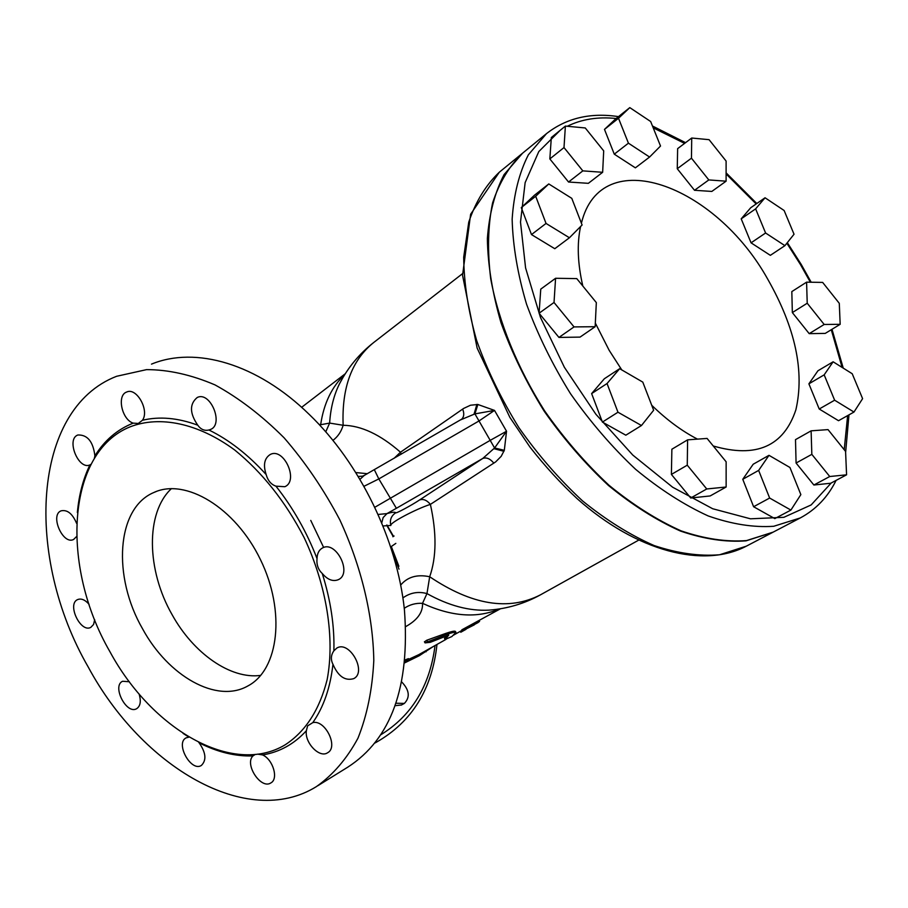 <?xml version="1.0" encoding="UTF-8"?>
<svg xmlns="http://www.w3.org/2000/svg" width="908" height="908" viewBox="0 0 908 908"><rect width="100%" height="100%" fill="white"/><g stroke="black" fill="none" stroke-linecap="round" stroke-linejoin="round"><path stroke-width="1.36" d="M151.488 364.131C195.424 345.982 257.248 363.495 309.356 414.547C359.704 462.898 397.216 539.954 404.423 609.813C410.144 686.641 391.246 739.101 347.73 767.192L317.8 785.749M88.258 667.085C24.743 557.296 31.462 409.213 116.61 376.287L146.585 369.624C168.423 369.647 191.225 374.743 215.003 384.901C238.872 397.976 261.913 415.626 284.136 437.849C305.338 462.331 323.906 489.684 339.842 519.909C361.327 566.444 373.063 615.476 373.801 660.536C372.359 689.547 367.07 715.436 357.956 738.204C346.901 758.702 333.043 774.842 316.381 786.623C247.214 829.503 142.068 767.056 88.258 667.085M189.034 737.114L186.117 737.864C175.028 743.198 190.998 772.197 201.338 765.478C206.706 760.246 205.968 752.698 199.113 742.812L198.716 742.392M129.356 681.738L122.546 681.272C111.741 686.085 126.541 714.88 136.643 708.705C140.468 706.084 141.273 701.146 139.049 693.894M89.052 604.285C85.023 599.745 81.209 598.179 77.623 599.586C66.738 604.024 80.562 633.182 90.8 627.371L93.569 624.488L94.682 619.665M76.612 523.371C72.481 513.656 67.294 509.479 61.063 510.841C49.736 515.086 62.89 545.14 73.582 539.488L76.567 536.549M94.33 458.517L94.897 455.85C93.149 441.606 87.474 434.648 77.861 434.989C65.887 439.177 78.417 470.242 89.903 464.93L91.05 464.272M142.42 420.279C149.741 410.575 136.597 387.046 126.655 392.04C116.621 395.298 121.82 419.655 133.215 423.139L138.3 423.457L142.42 420.279C159.388 416.204 177.832 417.839 197.751 425.182C200.77 429.439 204.493 431.05 208.919 429.995L210.418 429.518C224.174 424.513 210.452 390.951 197.274 397.454C189.42 403.946 189.579 413.197 197.751 425.182M275.953 486.166L284.817 486.711C299.072 480.979 283.932 447.224 270.323 454.443C264.387 458.188 262.991 464.896 266.158 474.555C267.86 480.627 271.129 484.497 275.953 486.166C293.046 507.833 306.734 531.963 317.017 558.556C316.427 564.685 318.163 569.656 322.249 573.47C327.618 579.815 333.043 581.869 338.491 579.61C352.633 573.232 335.881 540.135 322.488 547.967C319.026 549.885 317.198 553.415 317.017 558.556M332.952 664.27C338.162 676.403 345.108 681.182 353.779 678.616C367.218 671.977 349.421 640.061 336.789 648.085L333.872 650.832C330.898 655.077 330.591 659.56 332.952 664.27C330.308 687.742 323.577 707.196 312.772 722.643L307.608 725.867L306.371 730.713C304.452 742.665 319.48 758.396 327.561 752.789C338.82 747.159 325.143 719.295 312.772 722.643M255.307 754.4L252.946 755.921C244.229 764.32 260.993 789.71 270.834 782.934C278.779 779.007 273.047 759.44 262.594 754.934L257.566 754.139M109.925 651.694C151.829 729.272 232.505 776.454 285.055 744.878C305.531 731.576 319.571 709.784 327.175 679.513C334.973 638.086 326.766 585.739 304.169 537.672C285.475 501.625 262.298 472.376 234.616 449.937C198.001 423.083 159.842 415.353 130.207 426.805C66.205 452.456 60.416 566.206 109.925 651.694M142.635 628.938C112.32 576.671 116.315 508.276 153.747 492.545C185.323 477.517 235.342 507.549 260.392 559.51C285.838 611.277 278.904 669.741 247.895 685.937C216.706 703.87 168.264 676.142 142.635 628.938M260.721 675.393C230.53 679.536 193.381 653.295 172.111 614.693C146.551 570.19 145.371 512.816 171.442 488.606M367.399 473.704L355.777 472.557M382.949 525.97L390.86 525.448C389.112 523.144 416.239 508.866 430.392 504.383L495.689 461.877L501.182 456.327L504.315 450.311L506.539 431.243L494.508 410.405L477.858 404.48L474.918 413.889L494.508 410.405L479.004 420.96L474.918 413.889L460.572 419.871M405.74 626.588C417.374 620.107 422.969 612.355 422.526 603.332C415.728 602.957 409.633 604.626 404.253 608.315M444.5 638.472L446.645 635.952M424.467 641.842L426.749 640.242L445.635 633.455C451.14 631.548 454.375 630.833 455.328 631.321L455.884 632.297M461.866 629.812L500.501 608.757M405.036 659.934L408.43 658.64L409.02 659.662L404.911 661.228M408.793 659.276L418.815 654.645L446.044 639.357M477.858 404.48L470.503 405.229L463.602 408.452L400.496 452.218L401.154 454.238M461.707 419.167C464.045 416.874 464.374 413.515 462.671 409.077M332.896 440.403C337.855 436.703 341.272 431.652 343.145 425.273C361.168 425.546 380.282 434.535 400.496 452.218L394.049 458.347M358.183 476.473L362.508 476.178M359.92 479.367L364.244 475.429L362.542 476.155M400.632 585.127C407.51 576.898 417.192 574.106 429.688 576.75C436.521 557.251 436.759 533.132 430.392 504.383C426.828 500.115 423.196 498.651 419.519 499.99C411.823 505.166 395.491 513.951 395.786 512.736C391.166 515.823 389.521 520.068 390.86 525.448M374.38 469.799L378.829 478.925L479.004 420.96L490.195 440.357L374.766 507.3M493.861 463.159C490.172 458.71 486.484 457.133 482.795 458.438L494.588 447.984L490.195 440.357L506.539 431.243L494.588 447.984L504.315 450.311M395.786 512.736C394.878 511.874 391.938 512.169 386.956 513.61L383.131 517.571L381.735 522.997M363.926 486.325L378.829 478.925L396.387 508.287L386.956 513.61L378.057 514.461M522.543 153.214L504.099 174.574C494.803 192.507 489.219 213.868 487.358 238.645C487.834 265 492.386 293.057 501.023 322.805C511.93 352.906 526.311 382.359 544.153 411.154C563.641 438.87 585.081 463.647 608.485 485.496C632.467 505.109 656.484 520.307 680.535 531.089C704.052 539.102 725.889 542.36 746.035 540.839L772.924 532.258M320.161 425.648L320.649 424.728L318.901 424.297M398.873 566.263L391.314 546.514L395.843 543.37M325.745 431.879L329.638 423.083L320.649 424.728C323.816 403.402 331.863 386.66 344.802 374.493M462.49 273.694L373.79 342.441C351.85 359.999 341.635 387.614 343.145 425.273L329.638 423.083C330.557 408.305 333.838 395.23 339.456 383.868L342.895 377.637M402.868 597.941C410.178 592.674 418.213 591.221 426.964 593.582L429.688 576.75C471.876 605.125 508.821 611.152 540.498 594.819L638.54 540.215M499.638 608.893C477.199 618.53 451.492 616.668 422.526 603.332L426.964 593.582C448.575 605.659 469.232 611.175 488.924 610.142C507.3 608.746 524.484 603.638 540.498 594.819M401.427 704.994L395.139 705.675M401.767 682.01C409.406 690.069 410.28 697.208 404.389 703.405L396.001 703.246M393.187 536.549L386.615 525.119M833.124 361.793L852.215 373.733L862.6 398.646L853.974 412.05L834.634 400.201L824.169 374.856L833.124 361.793L817.938 370.77L808.892 383.834L824.169 374.856M834.634 400.201L819.22 409.009L838.527 420.71L853.974 412.05M819.22 409.009L808.892 383.834M806.588 282.161L822.648 282.411L839.287 303.329L840.172 324.315L824.18 324.474L807.223 303.227L806.588 282.161L791.821 291.593L792.344 312.579L807.223 303.227M824.18 324.474L809.198 333.645L825.224 333.406L840.172 324.315M809.198 333.645L792.344 312.579M755.626 208.863L765.047 197.774L784.126 210.497L794.035 234.241L784.921 245.659L765.592 233.004L755.626 208.863L741.212 218.839L750.723 207.739L765.047 197.774M765.592 233.004L751.052 242.833L770.347 255.341L784.921 245.659M751.052 242.833L741.212 218.839M691.453 158.185L691.726 138.027L709.08 139.673L726.105 161.068L726.105 181.18L708.808 179.932L691.453 158.185L677.255 168.718L677.64 148.628L691.726 138.027M708.808 179.932L694.518 190.294L711.827 191.429L726.105 181.18M694.518 190.294L677.255 168.718M628.427 143.18L618.507 118.267L629.8 107.621L650.661 121.524L660.525 146.029L649.583 157.039L628.427 143.18L614.273 154.167L604.49 129.39L618.507 118.267M604.49 129.39L615.851 118.721L629.8 107.621M614.273 154.167L635.373 167.844L649.583 157.039M582.834 170.874L564.004 147.561L565.389 126.087L585.251 127.96L603.695 150.864L602.651 172.293L582.834 170.874L568.544 182.02L549.839 158.923L564.004 147.561M549.839 158.923L551.326 137.517L565.389 126.087M568.544 182.02L588.35 183.325L602.651 172.293M569.429 237.76L546.037 223.436L535.686 196.276L548.773 183.938L571.79 198.341L582.096 225.002L569.429 237.76L554.788 248.713L531.486 234.582L546.037 223.436M531.486 234.582L521.283 207.603L535.686 196.276M521.283 207.603L534.426 195.254L548.773 183.938M595.149 326.71L574.038 326.914L554.028 302.478L555.582 278.279L576.762 278.608L596.329 302.602L595.149 326.71L580.053 337.106L558.942 337.424L574.038 326.914M558.942 337.424L539.08 313.226L554.028 302.478M539.08 313.226L540.759 289.13L555.582 278.279M653.646 410.246L641.468 425.523L617.973 412.221L607.043 383.528L619.665 368.693L642.785 382.109L653.646 410.246M617.973 412.221L602.413 422.084L625.828 435.193L641.468 425.523M602.413 422.084L591.63 393.595L607.043 383.528M591.63 393.595L604.331 378.761L619.665 368.693M726.139 461.797L726.139 487.006L706.742 488.969L687.265 465.18L687.606 439.847L707.082 438.428L726.139 461.797M706.742 488.969L690.738 497.993L710.158 495.95L726.139 487.006M690.738 497.993L671.398 474.419L687.265 465.18M671.398 474.419L671.875 449.222L687.606 439.847M789.937 467.484L800.856 494.61L790.902 510.08L769.644 498.049L758.645 470.412L768.985 455.328L789.937 467.484M769.644 498.049L753.606 506.732L774.808 518.604L790.902 510.08M753.606 506.732L742.767 479.288L758.645 470.412M742.767 479.288L753.197 464.226L768.985 455.328M828.028 429.609L845.575 451.412L846.574 474.816L829.742 476.518L811.831 454.352L811.116 430.835L828.028 429.609M829.742 476.518L813.874 485.02L830.741 483.238L846.574 474.816M813.874 485.02L796.078 463.035L811.831 454.352M796.078 463.035L795.499 439.642L811.116 430.835M800.277 517.946L773.151 532.133L746.512 540.589C726.366 542.11 704.529 538.853 681.011 530.828C656.949 520.046 632.933 504.837 608.95 485.224C585.546 463.364 564.095 438.575 544.607 410.859C517.39 367.944 498.708 321.897 490.706 278.767C487.324 250.835 487.936 225.581 492.579 202.983C499.366 182.406 509.422 165.755 522.747 153.043L546.446 133.669L528.365 154.814C519.206 172.781 513.803 194.244 512.146 219.203C512.85 245.773 517.651 274.103 526.549 304.203C537.752 334.666 552.404 364.505 570.53 393.731C590.302 421.868 611.992 447.065 635.623 469.322C659.81 489.321 683.985 504.848 708.149 515.926C731.746 524.2 753.606 527.65 773.73 526.277L800.277 517.946C815.906 509.558 827.846 497.039 836.098 480.389M581.404 223.22C600.926 142.284 715.129 184.369 767.839 279.369C795.363 327.845 804.704 371.338 795.873 409.837C783.683 446.384 756.137 458.426 713.234 445.976M697.503 439.131C681.908 431.096 666.642 419.802 651.717 405.252M621.776 369.919L609.166 350.318L595.33 323.089M582.834 286.065C577.613 263.536 576.864 243.673 580.609 226.489M433.195 646.575L419.303 655.701L409.02 659.662M404.741 662.851L419.303 655.701M419.927 655.338L419.36 654.339M426.056 651.785L425.534 650.866M465.986 629.357L460.765 632.24L460.265 631.355M479.22 620.709L479.583 621.344L477.949 622.65L462.456 630.833L474.373 624.806M451.866 636.553L455.941 632.388C454.987 631.911 451.764 632.638 446.259 634.556L425.046 642.875L430.233 642.331L448.768 635.078L445.079 639.482L451.866 636.553M393.493 536.356L387.001 525.062M310.752 520.409L323.623 547.411M183.053 733.38L188.898 737.114M89.903 464.93C83.161 478.913 78.985 494.769 77.362 512.509M133.215 423.139C117.314 429.439 104.545 440.346 94.897 455.85M266.158 474.555C248.077 454.636 228.998 439.79 208.919 429.995M333.872 650.832C334.575 626.145 330.705 600.358 322.249 573.47M262.594 754.934C279.596 752.142 294.192 744.061 306.371 730.713M199.113 742.812C217.466 752.142 235.41 756.512 252.946 755.921M476.882 404.401L474.078 414.025M494.077 448.711L503.951 451.31M396.387 508.287L482.795 458.438L419.519 499.99M746.297 546.185L719.567 554.765C699.398 556.411 677.606 553.347 654.169 545.572C630.22 535.073 606.362 520.193 582.584 500.944C559.407 479.469 538.206 455.078 518.99 427.781C501.42 399.384 487.301 370.316 476.655 340.568C468.278 311.138 463.954 283.353 463.693 257.214L468.755 222.119C475.69 201.621 485.871 184.994 499.286 172.236L470.628 214.231L462.558 275.328L477.143 348.093L509.865 417.374L530.022 447.145C544.777 465.974 560.52 483.192 577.238 498.764C636.758 551.565 703.484 568.703 746.297 546.185L772.685 532.383M392.869 536.753L394.072 535.992M786.861 243.231L800.572 264.739L810.356 282.229M831.274 329.729L842.091 367.399M847.629 415.614L844.213 449.721M831.217 482.988L811.15 504.939L783.865 517.31L750.485 518.808L712.678 508.741L672.601 487.187L632.774 455.056L595.852 414.218L564.367 367.275L540.442 317.391L525.584 267.928L520.5 222.085L525.142 182.61L538.796 151.568L560.191 130.309M567.262 126.257C581.699 119.186 597.986 116.599 616.112 118.505M653.204 127.846L684.621 143.385M726.105 173.961L756.171 203.948M477.949 622.65L477.415 621.73M468.199 627.871L467.597 626.826M461.752 631.741L461.23 630.822M445.147 639.368L444.545 638.313M446.259 634.556L445.635 633.455M427.384 641.366L426.749 640.242M435.034 645.531C429.927 685.846 411.823 715.606 380.702 734.833M374.754 743.062L376.287 742.279C411.914 721.939 432.151 689.331 436.975 644.442M153.747 492.545L156.165 491.546M197.274 397.454L197.842 397.239M453.262 635.294L462.149 630.3M462.399 418.77L364.233 475.44M522.338 153.384L499.286 172.236M301.626 407.329L345.267 373.756M373.79 342.441C359.386 353.7 347.946 367.513 339.456 383.868L342.668 378.023M401.132 705.164L404.083 703.575M811.185 282.24L801.287 264.546L787.315 242.652M756.795 203.517L726.105 172.838M685.563 142.669L652.455 125.996M618.484 116.621C590.427 112.388 566.41 118.074 546.446 133.669M845.62 452.49L848.98 414.854M843.248 368.126L831.989 329.298M462.456 630.833L461.854 629.789M445.079 639.482L444.477 638.438M425.046 642.875L424.411 641.752M374.732 743.096L376.287 742.279M398.998 569.157L390.656 547.047"/></g></svg>
